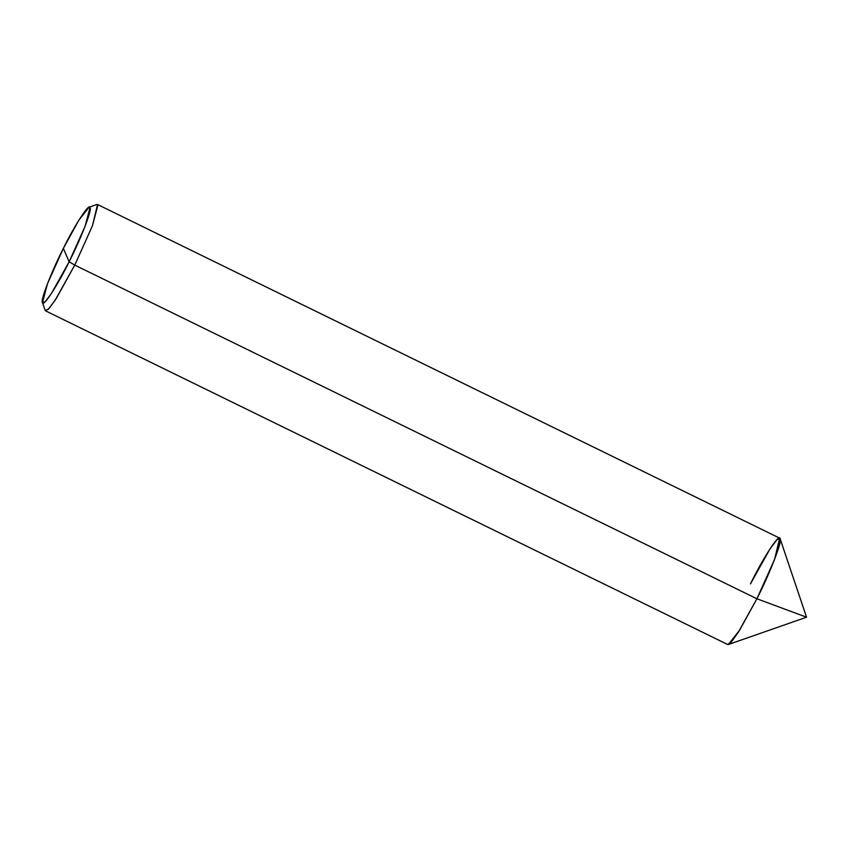 <?xml version="1.0" encoding="UTF-8"?>
<svg xmlns="http://www.w3.org/2000/svg" width="849" height="849" viewBox="0 0 849 849"><rect width="100%" height="100%" fill="white"/><g stroke="black" fill="none" stroke-linecap="round" stroke-linejoin="round"><path stroke-width="1.27" d="M750.452 583.9C763.368 557.485 779.658 532.578 780.072 538.616C782.842 539.932 770.096 573.011 756.894 598.768L738.375 632.165L731.318 642.014L727.667 644.497L45.538 310.84L49.189 308.357L56.246 298.508L74.765 265.1L69.151 261.768C57.53 285.551 42.864 307.964 42.492 302.531C39.999 301.342 51.471 271.563 63.357 248.396L69.151 261.768L85.102 226.258L90.015 207.634L89.007 207.241L96.818 204.503L97.943 204.949L92.488 225.654L74.765 265.1L756.894 598.768L74.765 265.1L92.488 225.654L97.55 204.503L779.679 538.16L774.617 559.311L756.894 598.768L739.67 630.107L728.389 644.497L806.55 617.202L756.894 598.768L774.458 559.714L780.072 538.616L777.026 539.582L770.064 548.794L750.452 583.9C763.368 557.485 779.658 532.578 780.072 538.616C782.842 539.932 770.096 573.011 756.894 598.768L806.55 617.202L780.125 538.744M89.007 207.241L78.851 220.188L63.357 248.396C74.977 224.614 89.644 202.2 90.015 207.634C92.509 208.822 81.037 238.601 69.151 261.768L63.357 248.396L47.544 283.534L42.492 302.531L45.23 301.66L51.502 293.361L69.151 261.768L74.765 265.1L55.153 300.206L48.181 309.418L45.146 310.384L42.45 302.414"/></g></svg>
